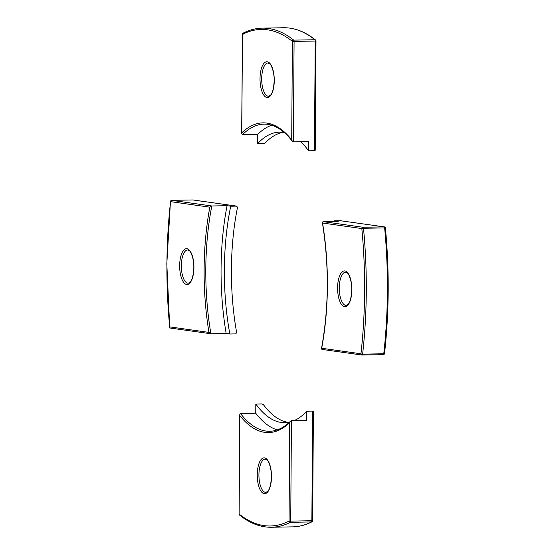 <?xml version="1.0" encoding="UTF-8"?>
<svg xmlns="http://www.w3.org/2000/svg" width="555" height="555" viewBox="0 0 555 555"><rect width="100%" height="100%" fill="white"/><g stroke="black" fill="none" stroke-linecap="round" stroke-linejoin="round"><path stroke-width="0.83" d="M340.423 220.724L384.317 226.884A1.283 1.172 98 0 0 384.15 226.87L340.423 220.724L334.554 220.828A145.278 57.782 -91 0 1 334.658 221.41M334.554 220.828L338.217 221.341L322.954 221.618L363.012 227.259L384.15 226.87A1.283 0.506 89 0 1 384.636 227.897L363.497 228.278A249.597 99.276 89 0 1 366.279 291.673A249.597 99.276 89 0 1 362.616 354.152L383.755 353.764A249.597 99.276 -91 0 0 387.418 291.285A249.597 99.276 -91 0 0 384.636 227.897L385.413 228.029A1.283 1.283 0 0 0 384.317 226.884M322.954 221.618L322.559 223.034A154.88 61.598 89 0 1 321.685 348.256L360.951 353.785A248.321 98.769 -91 0 0 361.825 228.556L322.559 223.034L322.344 222.444C329.233 265.574 328.935 307.678 321.456 348.769L321.685 348.256L322.067 349.4M284.278 132.562A145.278 57.782 -91 0 0 279.553 132.159A145.278 57.782 -91 0 0 257.631 143.627L263.5 143.523L265.193 142.954A145.278 57.782 -91 0 1 283.078 132.368M291.708 139.86L292.395 41.368A248.321 98.769 -91 0 0 242.466 34.348L241.779 132.832A154.88 61.598 89 0 1 291.708 139.86L292.36 141.241L293.38 141.886L308.642 141.608L308.58 150.8A145.278 57.782 -91 0 0 300.768 141.747M308.58 150.8L314.449 150.689L315.219 41.035L294.081 41.417L293.38 141.886M315.122 149.982L314.449 150.689M241.779 132.832L241.668 133.589L242.431 134.719L257.693 134.435L257.631 143.627M271.707 125.215A153.596 61.092 -91 0 0 257.693 134.435M209.832 207.175L211.802 205.981L227.064 205.704A153.596 61.092 -91 0 0 221.063 268.814A153.596 61.092 -91 0 0 226.176 333.486L210.907 333.763L208.957 332.396A154.88 61.598 89 0 1 204.115 269.043A154.88 61.598 89 0 1 209.832 207.175L170.565 201.645A248.321 98.769 -91 0 0 166.923 263.805A248.321 98.769 -91 0 0 169.684 326.874L208.957 332.396M193.216 200.008A1.283 1.172 -82 0 0 193.05 199.973A1.283 1.283 0 0 0 192.849 199.96A1.283 0.506 -91 0 1 192.883 199.96A1.283 1.172 -82 0 1 193.05 199.973L236.77 206.12L230.734 206.217A145.278 57.782 -91 0 0 229.839 333.999L235.708 333.895L236.645 332.563A145.278 57.782 -91 0 1 237.519 207.334L236.603 206.113L192.883 199.96L171.745 200.348L211.802 205.981A153.596 61.092 -91 0 0 205.794 269.092A153.596 61.092 -91 0 0 210.907 333.763L170.683 328.116A1.283 1.172 -82 0 1 169.684 326.874L169.587 326.971A1.283 1.283 0 0 0 170.683 328.116A1.283 1.172 -82 0 0 170.85 328.13M230.734 206.217L227.064 205.704M229.839 333.999L226.176 333.486M294.074 420.621A145.278 57.782 -91 0 0 306.762 411.2L312.631 411.088L313.291 411.616M239.809 415.57L239.122 514.062A248.321 98.769 -91 0 0 289.051 521.083L289.738 422.598A154.88 61.598 89 0 1 239.809 415.57L239.704 414.758L240.488 413.503L255.751 413.225L255.813 404.033A145.278 57.782 -91 0 0 284.84 422.667A145.278 57.782 -91 0 0 289.55 422.098M255.813 404.033L261.683 403.922L263.361 404.595A145.278 57.782 -91 0 0 288.364 422.334M289.738 422.598L290.57 421.12L291.43 420.669L306.7 420.392L306.762 411.2M255.751 413.225A153.596 61.092 -91 0 0 277.257 429.896M351.856 289.828A17.92 7.125 89 0 1 344.6 306.714A17.92 7.125 89 0 1 337.593 287.823A17.92 7.125 89 0 1 344.849 270.937A17.92 7.125 89 0 1 351.856 289.828M339.278 287.872A16.643 6.618 -91 0 0 346.202 305.437L347.916 304.515C350.052 302.572 351.329 297.667 351.752 289.8C351.967 280.275 348.207 272.921 347.361 273.046L345.599 272.165A16.643 6.618 -91 0 0 339.278 287.872M321.9 349.393L361.95 355.027A1.283 1.283 0 0 0 362.151 355.04A1.283 0.506 89 0 1 362.117 355.04A1.283 1.172 98 0 1 360.951 353.785A1.283 0.368 -173.6 0 0 362.616 354.152A1.283 0.506 89 0 1 362.151 355.04L383.29 354.652A1.283 0.506 -91 0 1 383.255 354.652L362.186 355.034M363.012 227.259A1.283 1.172 98 0 0 361.825 228.556L363.497 228.278A1.283 0.506 -91 0 0 363.012 227.259M385.316 228.126L385.413 228.029C389.402 270.458 389.104 312.285 384.539 353.521A1.283 0.368 -173.6 0 1 383.755 353.764A1.283 0.506 -91 0 1 383.29 354.652A1.283 1.283 0 0 0 384.539 353.521A1.283 0.368 -173.6 0 0 384.435 353.355M274.274 80.655A17.92 7.125 89 0 1 267.017 97.541A17.92 7.125 89 0 1 260.011 78.65A17.92 7.125 89 0 1 267.267 61.765A17.92 7.125 89 0 1 274.274 80.655M261.689 78.699A16.643 6.618 -91 0 0 268.62 96.272L270.334 95.342C272.463 93.4 273.747 88.495 274.17 80.628C274.378 71.109 270.625 63.749 269.772 63.874L268.01 62.992A16.643 6.618 -91 0 0 261.689 78.699M241.668 133.512L242.466 34.348A1.283 1.152 62.9 0 1 243.062 33.182C249.389 29.942 255.834 28.263 262.383 28.139A249.597 99.276 89 0 1 293.706 40.127L314.845 39.745A249.597 99.276 -91 0 0 283.522 27.75C294.455 27.604 305.118 31.67 315.504 39.96A1.283 1.117 128.6 0 0 314.845 39.745A1.283 0.506 -91 0 1 315.219 41.035L315.989 40.973A1.283 1.283 0 0 0 315.504 39.96A1.283 1.117 128.6 0 1 315.878 40.938M292.36 141.241C283.223 129.662 273.816 123.959 264.131 124.119A153.596 61.092 -91 0 0 242.431 134.719M243.132 34.25L242.466 34.285M292.395 41.368L294.081 41.417A1.283 0.506 89 0 0 293.706 40.127A1.283 1.117 128.6 0 0 292.395 41.368M193.924 267.607A17.92 7.125 89 0 1 186.667 284.493A17.92 7.125 89 0 1 179.66 265.602A17.92 7.125 89 0 1 186.917 248.716A17.92 7.125 89 0 1 193.924 267.607M181.339 265.651A16.643 6.618 -91 0 0 188.27 283.216L189.976 282.294C192.113 280.351 193.397 275.447 193.82 267.579C194.028 258.054 190.268 250.7 189.422 250.825L187.659 249.944A16.643 6.618 -91 0 0 181.339 265.651M170.461 201.479A1.283 0.368 6.4 0 0 170.565 201.645A1.283 1.172 -82 0 1 171.745 200.348A1.283 0.506 89 0 0 171.71 200.348A1.283 1.283 0 0 0 170.461 201.479L166.812 263.778L169.698 327.048M171.668 200.355A1.283 0.506 89 0 1 171.71 200.348L192.849 199.96A1.283 0.506 -91 0 0 192.814 199.966M271.506 476.78A17.92 7.125 89 0 1 264.249 493.666A17.92 7.125 89 0 1 257.243 474.768A17.92 7.125 89 0 1 264.499 457.882A17.92 7.125 89 0 1 271.506 476.78M258.928 474.823A16.643 6.618 -91 0 0 265.852 492.389L267.565 491.466C269.702 489.524 270.979 484.612 271.402 476.745C271.617 467.227 267.857 459.866 267.01 459.991L265.248 459.117A16.643 6.618 -91 0 0 258.928 474.823M292.617 526.861A249.597 99.276 -91 0 0 311.48 521.929L290.341 522.317A249.597 99.276 89 0 1 271.478 527.25L292.617 526.861C299.166 526.737 305.611 525.058 311.938 521.818A1.283 1.152 -117.1 0 1 311.48 521.929A1.283 0.506 89 0 0 311.868 520.75L312.631 411.088M291.43 420.669L290.73 521.131L312.638 520.687L313.402 411.401M240.488 413.503A153.596 61.092 -91 0 0 269.73 431.27C276.862 431.145 283.806 427.759 290.57 421.12M290.73 521.131L289.051 521.083A1.283 1.152 -117.1 0 0 290.341 522.317A1.283 0.506 -91 0 0 290.73 521.131M312.534 520.652L312.638 520.687A1.283 1.283 0 0 1 311.938 521.818M239.011 514.027A1.283 1.283 0 0 0 239.496 515.04A1.283 1.117 -51.4 0 1 239.122 514.062L239.704 414.835M262.383 28.139L283.522 27.75M243.062 33.182A1.283 1.283 0 0 0 242.362 34.313M315.226 150.252L315.989 40.973M239.496 515.04C249.882 523.33 260.545 527.396 271.478 527.25"/></g></svg>
